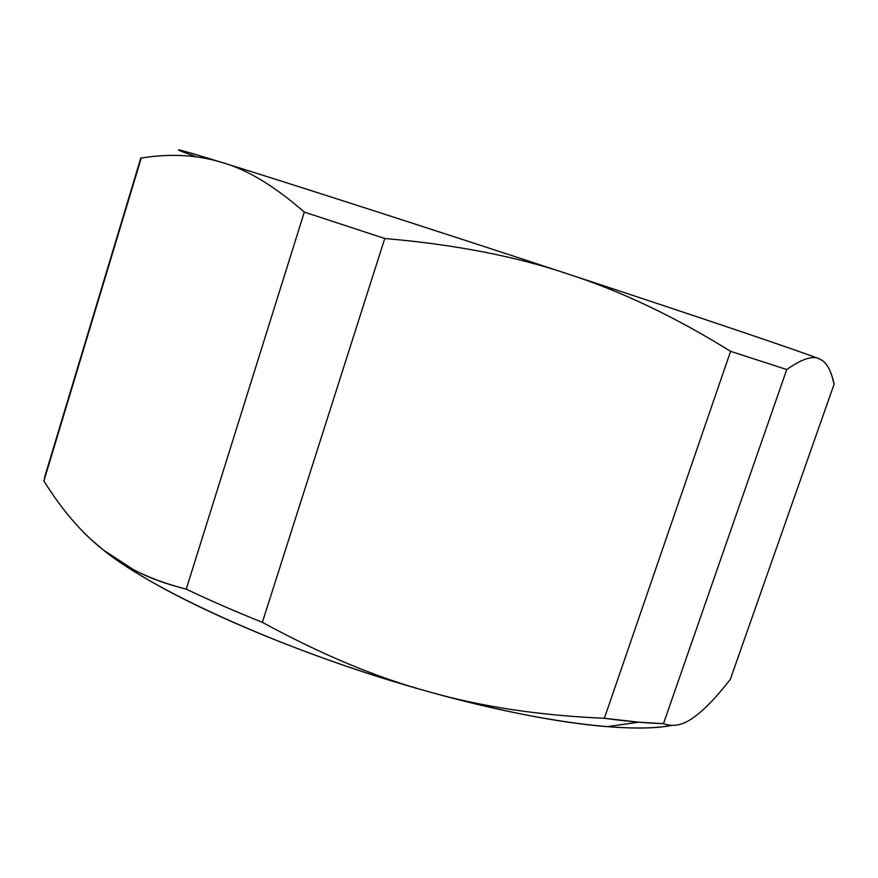 <?xml version="1.0" encoding="UTF-8"?>
<svg xmlns="http://www.w3.org/2000/svg" width="878" height="878" viewBox="0 0 878 878"><rect width="100%" height="100%" fill="white"/><g stroke="black" fill="none" stroke-linecap="round" stroke-linejoin="round"><path stroke-width="1.32" d="M183.743 152.212C170.2 147.043 183.085 150.511 222.397 162.617C283.506 181.45 431.317 229.004 568.285 274.101C621.031 291.123 675.138 316.87 730.595 351.343L786.754 369.528C801.757 358.992 812.556 355.425 819.174 358.806L822.324 360.518L819.174 358.806C804.061 352.682 706.164 319.449 568.285 274.101C431.317 229.004 283.506 181.45 222.397 162.617C174.492 147.91 165.865 146 196.529 156.888M141.237 158.051L43.9 481.001L141.237 158.051C170.464 153.321 197.517 154.835 222.397 162.617C197.517 154.835 170.464 153.321 141.237 158.051M103.516 550.122C82.104 533.396 62.239 510.348 43.9 481.001C62.239 510.348 82.104 533.396 103.516 550.122L91.202 539.619L103.516 550.122L133.083 569.383C147.877 577.406 165.602 584.002 186.235 589.16C151.916 580.347 124.336 567.331 103.516 550.122C155.691 592.804 294.295 654.867 429.682 691.996C377.814 678.057 322.039 654.845 262.357 622.337C234.975 611.329 209.601 600.278 186.235 589.16L304.304 212.103L186.235 589.16C209.601 600.278 234.975 611.329 262.357 622.337L384.762 238.498L304.304 212.103C274.408 185.993 247.102 169.498 222.397 162.617C247.102 169.498 274.408 185.993 304.304 212.103L384.762 238.498L262.357 622.337C322.039 654.845 377.814 678.057 429.682 691.996C481.495 706.735 539.718 715.493 604.36 718.281C539.718 715.493 481.495 706.735 429.682 691.996C317.891 661.2 200.546 612.723 136.748 572.95C123.743 564.938 112.669 557.332 103.516 550.122M568.285 274.101C515.979 256.387 454.804 244.512 384.762 238.498C454.804 244.512 515.979 256.387 568.285 274.101C706.153 319.449 804.061 352.671 819.174 358.806L820.348 359.332C826.714 362.471 831.301 370.757 834.1 384.202L730.32 679.363C716.876 696.616 705.243 708.864 695.431 716.119L693.642 717.403C683.336 725.107 673.283 727.193 663.472 723.648C646.438 723.143 626.727 721.354 604.36 718.281L730.595 351.343L604.36 718.281L638.8 722.188L663.472 723.648L786.754 369.528L663.472 723.648C673.283 727.193 683.336 725.107 693.642 717.403L695.431 716.119C705.243 708.864 716.876 696.616 730.32 679.363L834.1 384.202L831.751 375.345C829.019 367.125 825.221 361.791 820.348 359.332L819.174 358.806C812.556 355.425 801.746 358.992 786.754 369.528L730.595 351.343C675.138 316.87 621.031 291.123 568.285 274.101M695.321 716.141L693.664 717.392M671.582 725.437C655.987 728.378 634.465 728.784 607.005 726.655C558.759 722.715 499.648 711.158 429.682 691.996C538.763 722.484 630.942 733.624 671.582 725.437M140.853 157.886L44.526 477.511M638.8 722.188L607.005 726.655M136.748 572.95L133.083 569.383"/></g></svg>
